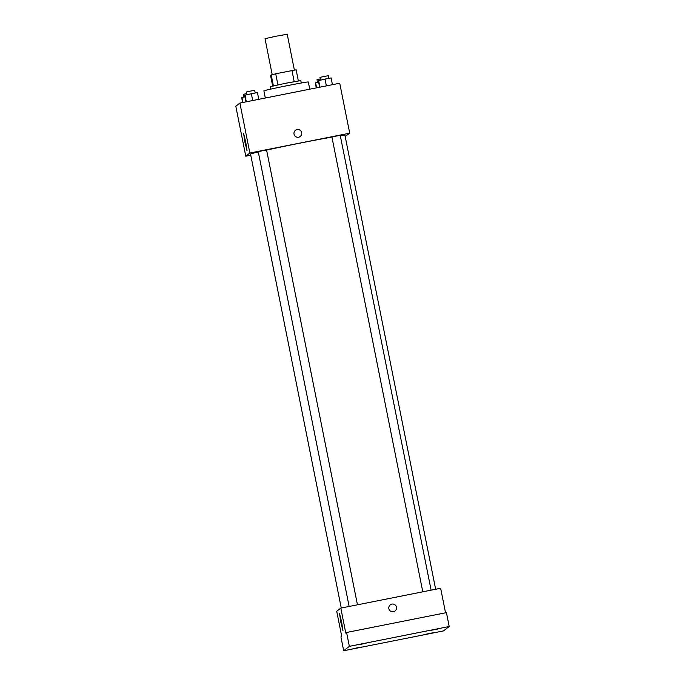 <?xml version="1.0" encoding="UTF-8"?>
<svg xmlns="http://www.w3.org/2000/svg" width="685" height="685" viewBox="0 0 685 685"><rect width="100%" height="100%" fill="white"/><g stroke="black" fill="none" stroke-linecap="round" stroke-linejoin="round"><path stroke-width="1.03" d="M294.387 70.101L287.22 34.25L276.072 36.219L265.018 38.685L272.176 74.537M272.664 86.019L270.515 75.281L275.704 73.766L296.143 69.801L298.352 80.89M270.763 89.101L270.275 86.695L285.474 83.296L300.809 80.59L301.297 83.005M273.392 85.848L271.183 74.768M294.19 81.618L291.973 70.529M277.913 84.854L275.704 73.766M309.748 89.196L308.301 81.977A22.648 0.514 168.7 0 0 285.996 85.916A22.648 0.514 168.7 0 0 263.896 90.857L265.326 98.023M250.778 155.204L245.787 156.197L235.803 106.252L239.887 103.075L339.726 83.236L349.71 133.181L345.163 136.443M435.651 589.263L344.932 135.262A48.121 1.087 168.7 0 0 340.308 135.707M331.925 137.094A48.121 1.087 168.7 0 0 266.593 150.075M258.313 151.959A48.121 1.087 168.7 0 0 250.556 154.116L341.258 608.023M245.787 156.197L249.862 153.029L349.71 133.181M357.459 604.804L266.585 150.006L262.398 150.751L258.254 151.676L349.136 606.465M431.122 590.162L340.24 135.373L336.061 136.109L331.917 137.034L422.791 591.823M249.862 153.029L239.887 103.075M244.973 142.403L243.612 133.481L245.718 142.043L247.045 150.768L244.973 142.403M295.458 130.321A3.896 3.887 -127.8 0 1 301.383 131.777A3.896 3.887 -127.8 0 1 294.773 135.776A3.896 3.887 -127.8 0 1 297.084 129.576A3.896 3.887 -127.8 0 1 300.227 136.469M343.69 650.75L349.359 646.349L449.197 626.51L443.529 630.911L343.69 650.75L340.916 636.879L341.712 636.262L336.72 611.285L340.805 608.117L440.643 588.269L445.541 612.81M449.197 626.51L446.423 612.63L346.584 632.478L349.359 646.349M340.805 608.117L345.788 633.094L346.584 632.478M340.899 622.46L339.537 613.546L341.644 622.108L342.971 630.834L340.899 622.46M390.279 604.829A3.896 3.887 -127.8 0 1 396.195 606.293A3.896 3.887 -127.8 0 1 389.594 610.292A3.896 3.887 -127.8 0 1 391.897 604.093A3.896 3.887 -127.8 0 1 395.048 610.986M366.235 643.206L357.912 644.868L366.235 643.206M361.303 647.034L352.981 648.695L361.303 647.034M434.966 632.392L426.644 634.053L434.966 632.392M439.898 628.565L431.576 630.226L439.898 628.565M242.627 102.536L241.651 97.647L244.956 96.782M242.961 102.467L241.951 97.416M246.651 93.588L243.321 94.35L243.86 97.013M245.975 101.868L244.665 95.309L251.344 93.725L257.44 92.603L258.784 99.325M252.705 100.532L251.344 93.725M246.3 101.8L244.956 95.078M255.197 93.014L254.666 90.351L250.479 91.088L246.335 92.013L246.865 94.676M316.29 87.894L315.314 83.005L318.619 82.14M316.616 87.826L315.605 82.782M320.315 78.946L316.984 79.708L317.515 82.371M319.638 87.226L318.328 80.667L325.007 79.083L331.103 77.962L332.448 84.683M326.368 85.89L325.007 79.083M319.964 87.166L318.619 80.445M328.851 78.373L328.32 75.71L324.142 76.446L319.998 77.371L320.529 80.034"/></g></svg>
